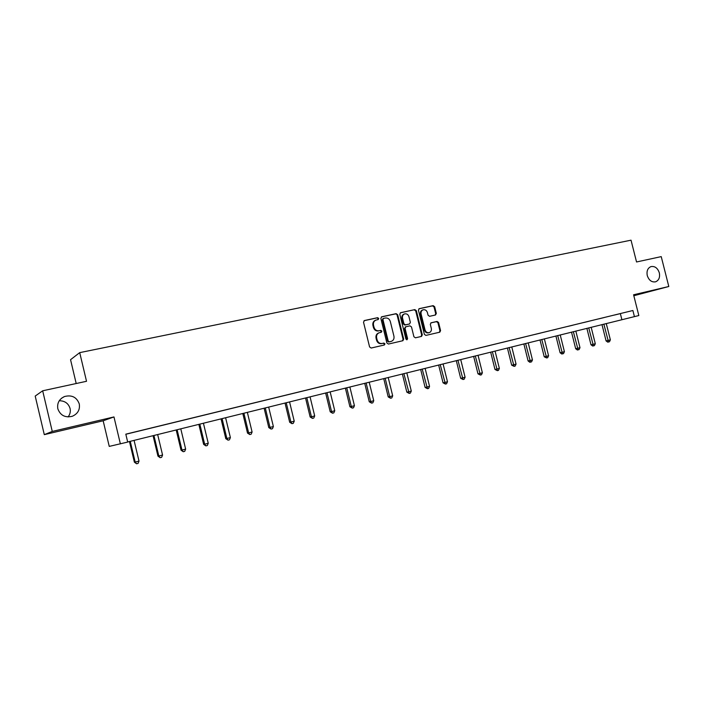 <?xml version="1.0" encoding="UTF-8"?>
<svg xmlns="http://www.w3.org/2000/svg" width="704" height="704" viewBox="0 0 704 704"><rect width="100%" height="100%" fill="white"/><g stroke="black" fill="none" stroke-linecap="round" stroke-linejoin="round"><path stroke-width="1.06" d="M647.266 275.563C648.921 280.342 651.693 282.427 655.582 281.82C658.891 280.368 660.141 277.376 659.322 272.835C657.668 268.039 654.878 265.962 650.962 266.605C647.689 268.066 646.457 271.049 647.266 275.563M57.825 408.769C60.324 415.448 65.164 417.947 72.336 416.266C77.827 413.785 80.142 409.666 79.27 403.92C76.71 397.135 71.782 394.68 64.486 396.537C59.189 399.062 56.962 403.137 57.825 408.769M68.086 416.935C70.066 414.383 70.726 411.558 70.066 408.47C68.438 403.374 64.838 400.796 59.259 400.743M378.743 318.446L377.643 317.671L364.434 320.54L363.519 322.186L369.582 346.949L371.166 348.04L384.349 344.995L384.974 343.842L383.874 343.086L382.175 343.473C379.72 343.763 378.039 342.602 377.15 339.997L376.64 337.938C376.226 335.421 377.071 333.696 379.174 332.763L381.304 332.262L381.858 331.135L380.758 330.378L379.06 330.757C376.596 331.021 374.915 329.859 374.018 327.254L373.516 325.204C373.102 322.722 373.93 321.006 375.989 320.074L378.198 319.563L378.743 318.446M377.846 319.642L378.145 318.657L377.045 317.891L364.021 320.716M383.988 345.083L384.366 344.027L383.275 343.27L382.175 343.473M380.917 332.358L381.251 331.338L380.16 330.581L379.06 330.757M44.299 434.65L35.2 396.07L42.671 390.799L52.263 431.438L44.299 434.65L103.162 420.781L109.243 446.398L127.688 442.077L125.814 434.166L632.887 310.508L634.427 316.633L638.827 315.55L633.582 294.782L668.8 286.502L633.829 295.733M42.671 390.799L86.522 381.286L79.719 352.634L631.03 240.178L636.539 261.976L661.232 256.617L668.8 286.502M435.486 314.996L436.33 313.412L434.667 306.715L433.18 305.642L419.17 308.678L418.431 310.244L424.371 334.338L425.885 335.403L439.815 332.182L440.572 330.607L438.574 322.502L437.078 321.438L431.068 322.802L430.32 324.368L431.314 328.407C431.666 330.484 430.989 331.892 429.282 332.631C427.231 333.01 425.806 332.086 425.014 329.842L421.106 313.993C420.763 311.96 421.423 310.561 423.078 309.813C425.154 309.399 426.606 310.332 427.425 312.602L428.067 315.234L429.572 316.307L435.486 314.996M103.162 420.781L113.969 416.935L52.263 431.438M113.969 416.935L120.375 443.881M397.698 314.75L396.15 313.658L381.735 316.782L380.846 318.419L386.874 342.971L388.432 344.054L402.899 340.71L403.682 339.099L397.698 314.75L395.542 313.887L381.33 316.958M400.69 312.682L414.841 309.61L416.354 310.693L422.303 334.814L421.529 336.406L415.43 337.814L413.908 336.75L411.488 326.92L409.957 325.846L405.83 326.77L405.055 328.363L407.581 338.633L407.035 339.75L405.9 339.02L399.81 314.292L400.418 312.778M79.719 352.634L70.55 359.691L76.199 383.53M127.67 441.971L634.427 316.633M125.831 434.262L632.887 310.508M620.365 313.641L621.887 319.66M619.388 313.852L614.53 315.031L619.379 313.834M604.138 317.566L599.192 318.771L604.138 317.557M588.623 321.35L583.598 322.573L588.623 321.341M572.845 325.204L567.723 326.445L572.845 325.186M556.785 329.12L551.575 330.387L556.785 329.102M540.443 333.098L535.146 334.391L540.443 333.089M523.811 337.154L518.417 338.474L523.811 337.146M506.88 341.29L501.389 342.628L506.871 341.273M489.641 345.497L484.044 346.861L489.632 345.479M472.085 349.774L466.391 351.164L472.076 349.765M454.203 354.138L448.404 355.546L454.194 354.121M435.987 358.574L430.074 360.017L435.987 358.565M417.428 363.106L411.409 364.575L417.428 363.088M398.517 367.717L392.383 369.213L398.517 367.708M379.245 372.416L372.988 373.947L379.245 372.407M359.594 377.212L353.214 378.761L359.594 377.194M339.566 382.096L333.062 383.68L339.557 382.078M319.132 387.077L312.497 388.696L319.132 387.068M298.294 392.163L291.526 393.809L298.294 392.146M277.042 397.346L270.134 399.027L277.033 397.329M255.35 402.635L248.301 404.351L255.35 402.618M233.209 408.03L226.019 409.79L233.209 408.021M210.61 413.547L203.271 415.334L210.61 413.53M187.537 419.17L180.039 421.001L187.537 419.162M163.979 424.917L156.314 426.791L163.97 424.908M139.911 430.786L132.079 432.696L139.902 430.778M375.989 320.074L375.399 320.285C373.34 321.226 372.513 322.934 372.926 325.406L373.516 325.204M378.462 330.959C375.998 331.223 374.317 330.062 373.428 327.466L372.926 325.406M379.174 332.763L378.576 332.966C376.473 333.898 375.637 335.623 376.042 338.131L376.64 337.938M381.577 343.658C379.122 343.948 377.441 342.786 376.552 340.19L376.042 338.131M402.477 340.806L403.066 339.293L397.082 314.97M383.557 318.402L382.932 319.537L388.221 341.079L389.312 341.836L391.389 341.343C393.501 340.428 394.346 338.703 393.932 336.178L390.324 321.499C389.444 318.921 387.781 317.759 385.343 318.014L383.557 318.402M383.363 318.472L382.334 319.757L382.932 319.537M391.389 341.343L388.705 342.021L387.614 341.264L382.334 319.757M400.294 312.858L414.841 309.61M421.089 336.512L421.661 335.007L415.721 310.913L414.207 309.839M405.733 326.814L404.439 328.566L406.956 338.818L407.581 338.633M406.692 339.786L406.956 338.818M408.971 316.73C408.153 314.424 406.674 313.491 404.545 313.922C402.864 314.679 402.195 316.087 402.547 318.138L403.929 323.778L405.469 324.852L409.596 323.928L410.362 322.344L408.971 316.73M404.545 313.922L403.929 314.142C402.248 314.899 401.579 316.307 401.922 318.358L402.547 318.138M409.068 324.095L404.844 325.063L403.304 323.981L401.922 318.358M423.078 309.813L422.435 310.042C420.781 310.79 420.13 312.18 420.473 314.213L421.106 313.993M429.282 332.631L428.639 332.825C426.589 333.203 425.163 332.279 424.371 330.044L420.473 314.213M439.358 332.288L439.921 330.81L437.923 322.714L436.427 321.649L430.839 322.907M435.186 315.066L435.679 313.632L434.025 306.935L432.529 305.862L418.898 308.818M129.466 441.531L134.385 462.185L135.186 462.07L139.005 461.094L134.077 440.387M130.249 441.338L135.186 462.07L136.558 463.778L134.385 462.185M139.005 461.094L138.09 463.39L136.558 463.778M153.067 435.688L157.951 456.122L158.822 455.998L162.562 455.03L157.67 434.544M153.921 435.477L158.822 455.998L160.151 457.697L157.951 456.122M162.562 455.03L161.647 457.31L160.151 457.697M176.194 429.968L181.034 450.19L181.975 450.041L185.636 449.099L180.787 428.824M177.109 429.739L181.975 450.041L183.251 451.73L181.034 450.19M185.636 449.099L184.712 451.352L183.251 451.73M198.845 424.362L203.641 444.374L204.653 444.206L208.243 443.282L203.421 423.227M199.83 424.116L204.653 444.206L205.885 445.887L203.641 444.374M208.243 443.282L207.319 445.518L205.885 445.887M221.038 418.862L225.799 438.68L226.873 438.495L230.384 437.589L225.606 417.736M222.086 418.607L226.873 438.495L228.061 440.167L225.799 438.68M230.384 437.589L229.469 439.806L228.061 440.167M242.792 413.486L247.518 433.092L248.644 432.898L252.094 432.01L247.35 412.35M243.892 413.213L248.644 432.898L249.788 434.562L247.518 433.092M252.094 432.01L251.17 434.201L249.788 434.562M264.114 408.206L268.805 427.618L269.993 427.407L273.372 426.536L268.664 407.079M265.276 407.915L269.993 427.407L271.093 429.062L268.805 427.618M273.372 426.536L272.448 428.71L271.093 429.062M285.023 403.031L289.678 422.25L290.91 422.022L294.228 421.177L289.555 401.905M286.238 402.732L290.91 422.022L291.984 423.667L289.678 422.25M294.228 421.177L293.304 423.324L291.984 423.667M305.527 397.954L310.147 416.988L311.432 416.75L314.688 415.914L310.05 396.836M306.794 397.646L311.432 416.75L312.462 418.387L310.147 416.988M314.688 415.914L313.764 418.053L312.462 418.387M325.635 392.982L330.229 411.831L331.558 411.576L334.752 410.749L330.15 391.864M326.955 392.656L331.558 411.576L332.552 413.204L330.229 411.831M334.752 410.749L333.828 412.87L332.552 413.204M345.365 388.098L349.923 406.762L351.305 406.498L354.429 405.689L349.862 386.98M346.729 387.754L351.305 406.498L352.264 408.118L349.923 406.762M354.429 405.689L353.514 407.792L352.264 408.118M364.725 383.302L369.248 401.79L370.674 401.518L373.745 400.726L369.204 382.193M366.133 382.958L370.674 401.518L371.598 403.128L369.248 401.79M373.745 400.726L372.821 402.811L371.598 403.128M383.724 378.602L388.212 396.915L389.682 396.625L392.691 395.85L388.194 377.494M385.176 378.242L389.682 396.625L390.57 398.226L388.212 396.915M392.691 395.85L391.776 397.918L390.57 398.226M402.371 373.991L406.824 392.128L408.338 391.829L411.294 391.072L406.824 372.882M403.858 373.622L409.191 393.422L406.824 392.128M411.294 391.072L410.379 393.114L409.191 393.422M420.675 369.459L425.102 387.429L426.65 387.121L429.554 386.373L425.119 368.359M422.206 369.081L427.478 388.705L425.102 387.429M429.554 386.373L428.639 388.406L427.478 388.705M438.645 365.006L443.045 382.818L444.629 382.492L447.48 381.762L443.08 363.915M440.22 364.619L445.43 384.067L443.045 382.818M447.48 381.762L446.565 383.777L445.43 384.067M456.298 360.642L460.662 378.286L462.29 377.951L465.089 377.23L460.715 359.55M457.908 360.246L463.056 379.518L460.662 378.286M465.089 377.23L464.174 379.236L463.056 379.518M473.642 356.347L477.972 373.842L479.635 373.49L482.381 372.786L478.042 355.256M475.288 355.942L480.374 375.056L477.972 373.842M482.381 372.786L481.474 374.766L480.374 375.056M490.67 352.132L494.974 369.468L496.663 369.116L499.365 368.421L495.053 351.05M492.351 351.718L497.376 370.665L494.974 369.468M499.365 368.421L498.458 370.383L497.376 370.665M507.408 347.996L511.676 365.174L513.401 364.813L516.058 364.126L511.773 346.914M509.115 347.565L514.087 366.353L511.676 365.174M516.058 364.126L515.152 366.08L514.087 366.353M523.855 343.922L528.097 360.95L529.848 360.58L532.462 359.911L528.202 342.848M525.589 343.49L530.508 362.111L529.804 362.261L528.097 360.95M532.462 359.911L531.555 361.847L530.508 362.111M540.012 339.918L544.227 356.805L546.014 356.426L548.574 355.766L544.35 338.844M541.781 339.486L546.647 357.949L544.227 356.805M548.574 355.766L547.668 357.685L546.647 357.949M555.905 335.993L560.085 352.722L561.898 352.334L564.414 351.692L560.226 334.919M557.7 335.544L562.505 353.857L561.783 354.006L560.085 352.722M564.414 351.692L563.517 353.593L562.505 353.857M571.516 332.121L575.678 348.718L577.518 348.322L579.99 347.688L575.828 331.056M573.346 331.672L578.098 349.826L577.368 349.985L575.678 348.718M579.99 347.688L579.093 349.571L578.098 349.826M586.872 328.328L590.999 344.775L592.865 344.37L595.302 343.746L591.166 327.263M588.729 327.862L593.437 345.875L592.689 346.034L590.999 344.775M595.302 343.746L594.405 345.62L593.437 345.875M601.982 324.588L606.074 340.903L607.966 340.49L610.368 339.874L606.258 323.523M603.856 324.122L608.511 341.986L607.754 342.144L606.074 340.903M610.368 339.874L609.47 341.739L608.511 341.986M377.045 317.891L377.643 317.671M383.275 343.27L383.874 343.086M380.16 330.581L380.758 330.378M373.428 327.466L374.018 327.254M376.552 340.19L377.15 339.997M403.066 339.293L403.682 339.099M395.542 313.887L396.15 313.658M387.614 341.264L388.221 341.079M388.705 342.021L389.312 341.836M390.482 341.616L391.09 341.422M415.721 310.913L416.354 310.693M421.661 335.007L422.303 334.814M404.439 328.566L405.055 328.363M403.304 323.981L403.929 323.778M404.844 325.063L405.469 324.852M408.866 324.166L409.49 323.954M424.371 330.044L425.014 329.842M436.427 321.649L437.078 321.438M437.923 322.714L438.574 322.502M439.921 330.81L440.572 330.607M432.529 305.862L433.18 305.642M434.025 306.935L434.667 306.715M435.679 313.632L436.33 313.412M382.87 318.639L383.469 318.419M405.205 326.982L405.83 326.77M408.971 324.139L409.596 323.928M61.503 398.262L64.486 396.537"/></g></svg>
